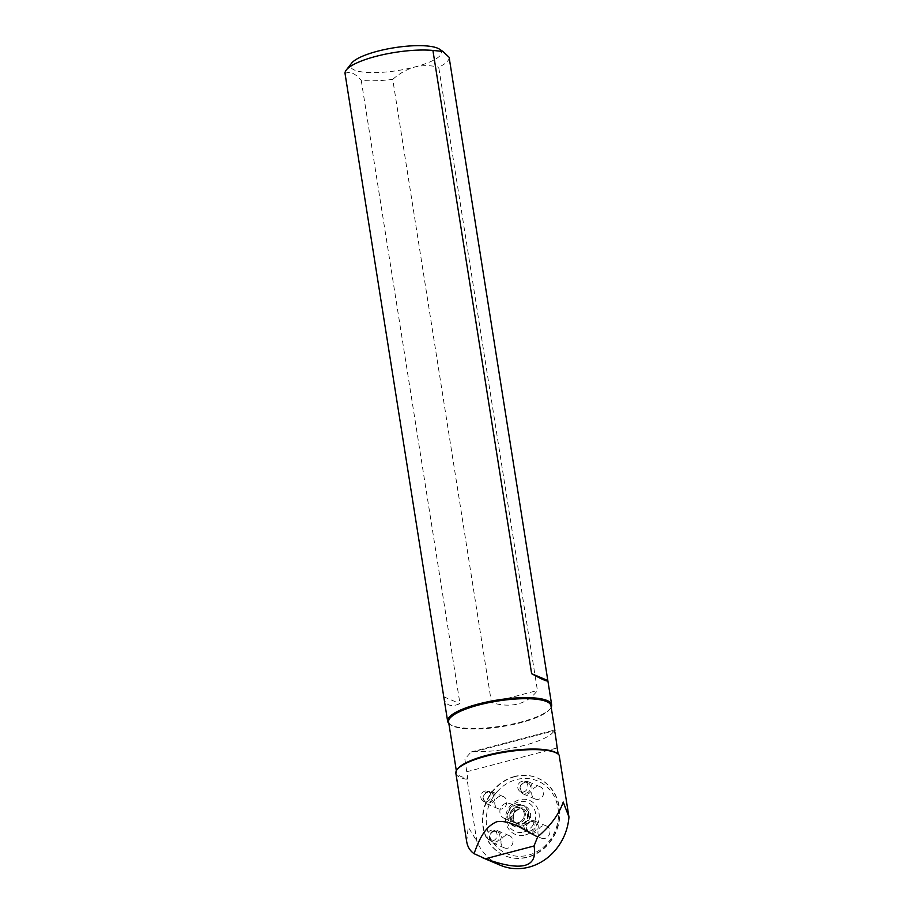<?xml version="1.0" encoding="UTF-8"?>
<svg xmlns="http://www.w3.org/2000/svg" width="914" height="914" viewBox="0 0 914 914"><rect width="100%" height="100%" fill="white"/><g stroke="black" fill="none" stroke-linecap="round" stroke-linejoin="round"><path stroke-width="0.69" stroke-dasharray="4.57 3.43" d="M455.869 773.267A52.669 13.184 171 0 0 467.054 779.356L476.857 841.234A52.669 47.311 -67.1 0 0 500.449 865.295M466.688 841.6L468.231 827.079L476.857 841.234M448.603 721.946A51.812 12.967 171 0 0 450.865 724.985A51.812 12.967 171 0 0 501.809 726.653A51.812 12.967 171 0 0 549.737 709.333A51.812 12.967 171 0 0 550.948 705.745M558.168 754.119L558.226 754.507A51.812 12.967 171 0 0 556.66 753.067M457.8 768.72A51.812 12.967 171 0 0 456.577 772.319A51.812 12.967 171 0 0 467.728 778.328L464.883 759.031L471.053 752.051L474.789 751.639A51.812 12.967 171 0 0 554.113 730.754L554.878 730.514M559.151 755.113L558.226 754.507M467.728 778.328L467.054 779.356M514.571 776.489A42.135 37.851 -67.1 0 0 482.786 814.294A42.135 37.851 -67.1 0 0 504.551 855.584A42.135 37.851 -67.1 0 0 555.815 831.511A42.135 37.851 -67.1 0 0 537.363 777.974A42.135 37.851 -67.1 0 0 514.571 776.489M466.688 771.77L557.186 747.949M439.577 49.219A46.088 11.539 -9 0 1 414.728 67.019A46.088 11.539 -9 0 1 367.245 72.446A46.088 11.539 -9 0 1 351.65 63.146M551.188 707.265A52.669 13.184 -9 0 1 550.434 708.441A52.669 13.184 -9 0 1 501.706 726.047A52.669 13.184 -9 0 1 449.928 724.356A52.669 13.184 -9 0 1 448.843 723.465M443.793 697.051C445.335 705.38 450.716 707.585 459.959 703.654L361.247 80.409A52.669 13.184 171 0 0 392.734 79.358L491.446 702.603C511.623 708.384 526.955 704.351 537.432 690.493L438.72 67.259A52.669 13.184 171 0 0 449.117 57.285M345.046 73.566C349.662 70.881 355.066 73.166 361.247 80.409M392.734 79.358C399.338 73.508 406.673 69.395 414.728 67.019C422.851 65.134 430.848 65.214 438.72 67.259M514.913 776.637A42.135 37.851 -67.1 0 0 483.129 814.443A42.135 37.851 -67.1 0 0 504.894 855.733A42.135 37.851 -67.1 0 0 527.675 857.218A42.135 37.851 -67.1 0 0 559.471 819.401A42.135 37.851 -67.1 0 0 537.706 778.111A42.135 37.851 -67.1 0 0 514.913 776.637M497.559 791.216A39.496 35.486 -67.1 0 0 494.874 794.483L494.463 795.054A39.496 35.486 -67.1 0 0 491.881 799.076L491.492 799.784A39.496 35.486 -67.1 0 0 489.116 804.983L488.762 805.931A39.496 35.486 -67.1 0 0 486.774 813.677L486.545 815.357A39.496 35.486 -67.1 0 0 490.03 837.338L490.749 838.766A39.496 35.486 -67.1 0 0 494.931 844.89L495.537 845.587A39.496 35.486 -67.1 0 0 499.318 849.163L499.889 849.609A39.496 35.486 -67.1 0 0 503.477 852.019L504.025 852.328A39.496 35.486 -67.1 0 0 507.499 853.973L508.035 854.179A39.496 35.486 -67.1 0 0 511.417 855.264L511.943 855.39A39.496 35.486 -67.1 0 0 515.245 856.007L515.759 856.075A39.496 35.486 -67.1 0 0 519.003 856.292L519.506 856.292A39.496 35.486 -67.1 0 0 528.349 855.15A39.496 35.486 -67.1 0 0 549.862 840.263L550.274 839.703A39.496 35.486 -67.1 0 0 552.844 835.67L553.233 834.973A39.496 35.486 -67.1 0 0 555.621 829.775L555.975 828.827A39.496 35.486 -67.1 0 0 557.951 821.069L558.191 819.39A39.496 35.486 -67.1 0 0 554.707 797.419L553.975 795.991A39.496 35.486 -67.1 0 0 549.794 789.856L549.188 789.17A39.496 35.486 -67.1 0 0 545.407 785.583L544.835 785.137A39.496 35.486 -67.1 0 0 541.248 782.727L540.7 782.418A39.496 35.486 -67.1 0 0 537.226 780.773L536.689 780.567A39.496 35.486 -67.1 0 0 533.308 779.493L532.793 779.356A39.496 35.486 -67.1 0 0 529.48 778.739L528.978 778.682A39.496 35.486 -67.1 0 0 525.733 778.465L525.23 778.454A39.496 35.486 -67.1 0 0 522.043 778.602L521.551 778.648A39.496 35.486 -67.1 0 0 518.409 779.128L517.93 779.231A39.496 35.486 -67.1 0 0 514.845 780.042L514.376 780.19A39.496 35.486 -67.1 0 0 511.337 781.333L510.869 781.539A39.496 35.486 -67.1 0 0 507.898 783.024L507.441 783.275A39.496 35.486 -67.1 0 0 504.517 785.115L504.071 785.434A39.496 35.486 -67.1 0 0 501.215 787.674L500.769 788.051A39.496 35.486 -67.1 0 0 497.993 790.759L497.559 791.216M499.798 796.357A6.581 5.918 -67.1 0 0 494.828 802.264A6.581 5.918 -67.1 0 0 498.233 808.719A6.581 5.918 -67.1 0 0 506.242 804.948A6.581 5.918 -67.1 0 0 503.351 796.585A6.581 5.918 -67.1 0 0 499.798 796.357M506.002 835.533A6.581 5.918 -67.1 0 0 501.032 841.44A6.581 5.918 -67.1 0 0 504.437 847.884A6.581 5.918 -67.1 0 0 512.446 844.125A6.581 5.918 -67.1 0 0 509.555 835.762A6.581 5.918 -67.1 0 0 506.002 835.533M525.162 835.008A18.429 16.555 -67.1 0 0 535.364 804.777A18.429 16.555 -67.1 0 0 506.573 812.352A18.429 16.555 -67.1 0 0 525.162 835.008M542.939 825.799A6.581 5.918 -67.1 0 0 537.98 831.717A6.581 5.918 -67.1 0 0 541.374 838.161A6.581 5.918 -67.1 0 0 549.383 834.402A6.581 5.918 -67.1 0 0 546.503 826.039A6.581 5.918 -67.1 0 0 542.939 825.799M536.735 786.634A6.581 5.918 -67.1 0 0 531.765 792.541A6.581 5.918 -67.1 0 0 535.17 798.996A6.581 5.918 -67.1 0 0 543.179 795.226A6.581 5.918 -67.1 0 0 540.3 786.863A6.581 5.918 -67.1 0 0 536.735 786.634M521.963 824.268A7.918 7.106 -67.1 0 0 527.938 817.162A7.918 7.106 -67.1 0 0 523.848 809.416A7.918 7.106 -67.1 0 0 519.563 809.13A7.918 7.106 -67.1 0 0 513.599 816.236A7.918 7.106 -67.1 0 0 517.69 823.982A7.918 7.106 -67.1 0 0 521.963 824.268M522.694 825.753A9.231 8.295 -67.1 0 0 527.812 810.615A9.231 8.295 -67.1 0 0 513.394 814.408A9.231 8.295 -67.1 0 0 522.694 825.753M519.038 808.913A7.918 7.106 -67.1 0 0 513.062 816.008A7.918 7.106 -67.1 0 0 517.153 823.765A7.918 7.106 -67.1 0 0 526.784 819.241A7.918 7.106 -67.1 0 0 523.311 809.187A7.918 7.106 -67.1 0 0 519.038 808.913M523.688 832.037A15.801 14.19 -67.1 0 0 532.439 806.125A15.801 14.19 -67.1 0 0 507.761 812.615A15.801 14.19 -67.1 0 0 523.688 832.037M519.403 823.183A7.918 7.106 112.9 0 1 515.13 822.908A7.918 7.106 112.9 0 1 511.657 812.854A7.918 7.106 112.9 0 1 521.288 808.33A7.918 7.106 112.9 0 1 525.379 816.088A7.918 7.106 112.9 0 1 519.403 823.183M516.479 804.731A11.391 10.225 112.9 0 1 522.648 805.131A11.391 10.225 112.9 0 1 527.629 819.607A11.391 10.225 112.9 0 1 513.771 826.107A11.391 10.225 112.9 0 1 507.887 814.945A11.391 10.225 112.9 0 1 516.479 804.731M518.512 805.588A11.391 10.225 112.9 0 1 524.67 805.988A11.391 10.225 112.9 0 1 529.652 820.464A11.391 10.225 112.9 0 1 515.793 826.964A11.391 10.225 112.9 0 1 509.921 815.802A11.391 10.225 112.9 0 1 518.512 805.588M518.238 822.691A7.918 7.106 -67.1 0 0 524.202 815.585A7.918 7.106 -67.1 0 0 520.112 807.839A7.918 7.106 -67.1 0 0 510.492 812.352A7.918 7.106 -67.1 0 0 513.954 822.406A7.918 7.106 -67.1 0 0 518.238 822.691M518.227 822.68A7.895 7.095 112.9 0 1 513.954 822.394A7.895 7.095 112.9 0 1 510.492 812.363A7.895 7.095 112.9 0 1 520.112 807.839A7.895 7.095 112.9 0 1 524.19 815.585A7.895 7.095 112.9 0 1 518.227 822.68M505.899 803.372A7.895 7.095 -67.1 0 0 499.935 810.455A7.895 7.095 -67.1 0 0 504.025 818.201A7.895 7.095 -67.1 0 0 508.298 818.476A7.895 7.095 -67.1 0 0 514.251 811.381A7.895 7.095 -67.1 0 0 510.172 803.646A7.895 7.095 -67.1 0 0 505.899 803.372M491.446 702.603L537.432 690.493M443.758 696.799L459.959 703.654M492.909 840.8A5.53 4.97 -67.1 0 0 494.223 830.426A5.53 4.97 -67.1 0 0 487.059 835.19A5.53 4.97 -67.1 0 0 492.909 840.8M494.006 831.397A5.53 4.97 -67.1 0 0 492.692 841.783A5.53 4.97 -67.1 0 0 496.999 831.591A5.53 4.97 -67.1 0 0 494.006 831.397M494.268 830.575A6.581 5.918 -67.1 0 0 489.31 836.481A6.581 5.918 -67.1 0 0 492.703 842.937A6.581 5.918 -67.1 0 0 500.723 839.166A6.581 5.918 -67.1 0 0 497.833 830.803A6.581 5.918 -67.1 0 0 494.268 830.575M480.878 797.659A5.53 4.97 -67.1 0 0 488.921 800.424A5.53 4.97 -67.1 0 0 488.019 791.25A5.53 4.97 -67.1 0 0 480.878 797.659M493.629 796.197A5.53 4.97 -67.1 0 0 484.066 795.58A5.53 4.97 -67.1 0 0 491.698 801.589A5.53 4.97 -67.1 0 0 493.629 796.197M495 796.128A6.581 5.918 -67.1 0 0 491.629 791.627A6.581 5.918 -67.1 0 0 488.065 791.398A6.581 5.918 -67.1 0 0 483.106 797.305A6.581 5.918 -67.1 0 0 486.499 803.76A6.581 5.918 -67.1 0 0 492.703 802.549A6.581 5.918 -67.1 0 0 495 796.128M534.005 824.474A5.53 4.97 -67.1 0 0 525.961 821.72A5.53 4.97 -67.1 0 0 526.864 830.883A5.53 4.97 -67.1 0 0 534.005 824.474M526.807 828.278A5.53 4.97 -67.1 0 0 536.369 828.895A5.53 4.97 -67.1 0 0 528.738 822.886A5.53 4.97 -67.1 0 0 526.807 828.278M526.281 828.701A6.581 5.918 -67.1 0 0 529.652 833.202A6.581 5.918 -67.1 0 0 537.661 829.444A6.581 5.918 -67.1 0 0 534.781 821.08A6.581 5.918 -67.1 0 0 531.217 820.852A6.581 5.918 -67.1 0 0 526.281 828.701M521.974 781.333A5.53 4.97 -67.1 0 0 520.66 791.707A5.53 4.97 -67.1 0 0 527.824 786.943A5.53 4.97 -67.1 0 0 521.974 781.333M526.418 793.078A5.53 4.97 -67.1 0 0 527.732 782.692A5.53 4.97 -67.1 0 0 523.425 792.884A5.53 4.97 -67.1 0 0 526.418 793.078M527.012 794.266A6.581 5.918 -67.1 0 0 531.971 788.359A6.581 5.918 -67.1 0 0 528.578 781.904A6.581 5.918 -67.1 0 0 525.013 781.676A6.581 5.918 -67.1 0 0 520.043 787.582A6.581 5.918 -67.1 0 0 523.448 794.038A6.581 5.918 -67.1 0 0 527.012 794.266M474.789 751.639L554.113 730.754M456.577 772.319L456.337 770.788M549.737 709.333L550.434 708.441M450.865 724.985L449.928 724.356M524.67 805.988L522.648 805.131M515.793 826.964L513.771 826.107M513.954 822.406L515.13 822.908M510.172 803.646L521.288 808.33M504.025 818.201L513.954 822.394M471.053 752.016L554.627 730.023M489.915 840.606L492.692 841.783M494.223 830.426L496.999 831.591M492.703 842.937L504.437 847.884M497.833 830.803L509.555 835.762M483.712 801.441L486.488 802.606M488.019 791.25L490.795 792.415M486.499 803.76L498.233 808.719M491.629 791.627L503.351 796.585M526.864 830.883L529.64 832.06M531.171 820.692L533.936 821.869M529.652 833.202L541.374 838.161M534.781 821.08L546.503 826.039M520.66 791.707L523.425 792.884M524.967 781.527L527.732 782.692M523.448 794.038L535.17 798.996M528.578 781.904L540.3 786.863"/><path stroke-width="1.37" d="M481.632 857.332L500.449 865.295A52.669 47.311 -67.1 0 0 568.954 816.99L559.151 755.113A52.669 13.184 171 0 0 557.597 753.696A52.669 13.184 171 0 0 505.819 752.005A52.669 13.184 171 0 0 457.103 769.622A52.669 13.184 171 0 0 455.869 773.267L466.688 841.6C467.534 846.764 469.979 850.785 474.012 853.653C478.148 842.765 483.506 827.159 496.93 821.697C511.269 819.801 524.636 830.598 537.638 836.893L534.027 845.987C538.015 867.557 521.803 871.83 485.38 858.783L474.012 853.653M568.954 816.99L563.23 802.069C559.037 814.294 550.514 825.902 537.638 836.893M554.878 730.514L550.948 705.745A51.812 12.967 171 0 0 478.81 704.98A51.812 12.967 171 0 0 448.603 721.946L456.337 770.788M557.597 753.696L556.66 753.067A51.812 12.967 171 0 0 486.785 755.341A51.812 12.967 171 0 0 457.8 768.72L457.103 769.622M554.113 730.754C554.478 728.904 555.506 734.639 557.186 747.949L558.168 754.119M485.38 858.783L534.027 845.987M346.292 70.012L351.65 63.146A46.088 11.539 -9 0 1 394.277 47.734A46.088 11.539 -9 0 1 439.577 49.219L442.856 51.435L432.916 50.441A52.669 13.184 171 0 0 375.757 56.417A52.669 13.184 171 0 0 346.292 70.012A52.669 13.184 171 0 0 345.046 73.566L447.632 721.26A52.669 13.184 -9 0 1 478.33 704.02A52.669 13.184 -9 0 1 551.668 704.785A52.669 13.184 -9 0 1 551.188 707.265M448.843 723.465A52.669 13.184 -9 0 1 447.632 721.26M442.856 51.435L449.117 57.285L547.829 680.564C547.829 681.958 542.425 679.662 531.628 673.675L432.916 50.441M547.817 680.519L531.628 673.675M551.668 704.785L547.829 680.564"/></g></svg>
